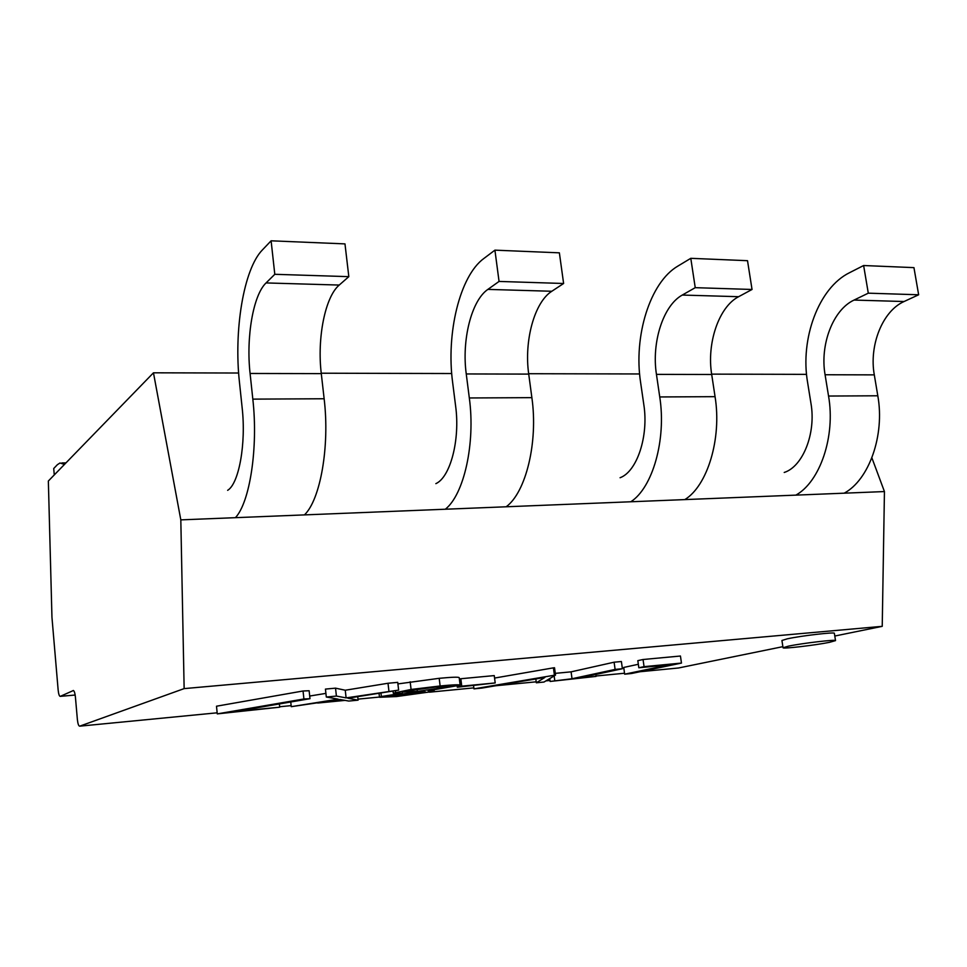<?xml version="1.0" encoding="UTF-8"?>
<svg xmlns="http://www.w3.org/2000/svg" width="967" height="967" viewBox="0 0 967 967"><rect width="100%" height="100%" fill="white"/><g stroke="black" fill="none" stroke-linecap="round" stroke-linejoin="round"><path stroke-width="1.45" d="M60.268 696.361L75.172 695.031L60.268 696.361C59.301 696.3 58.6 694.173 58.141 689.967L51.952 617.272L48.35 481.022L153.463 372.815L238.644 373.02M73.407 690.511L60.292 696.349M73.383 690.511L73.154 690.535C74.193 690.571 74.942 692.783 75.426 697.159L77.36 719.363C77.844 723.824 78.629 726.084 79.693 726.169L217.152 712.812M871.883 457.838L884.442 491.562L882.23 626.338L184.141 688.613L79.693 726.169M184.141 688.613L180.817 519.871L153.463 372.815M639.936 671.739L678.483 667.992L782.883 646.657M834.799 636.032L882.23 626.338M321.237 373.214L451.722 373.528M528.671 373.709L639.622 373.963M711.652 374.132L806.551 374.362M884.442 491.562L180.817 519.871M681.469 663.072L680.442 656.025L643.043 659.506L644.058 666.65L681.469 663.072L631.439 673.516L624.658 674.18L623.727 667.448L638.329 664.281M624.658 674.18L669.116 664.861L638.824 667.762L637.821 660.654L643.043 659.506M638.824 667.762L644.058 666.65M596.083 676.404L550.126 681.445L572.017 678.749L615.109 669.418L622.397 668.717L579.076 678.06L596.083 676.404L595.817 674.446M622.397 668.717L621.394 661.525L614.105 662.202L615.109 669.418M572.017 678.749L571.098 671.847L614.105 662.202M555.263 673.358L571.098 671.847M554.744 680.43L554.151 675.933M550.126 681.445L549.752 678.58M555.505 675.111L554.526 667.75L553.438 667.846L554.417 675.22L555.505 675.111L544.01 682.037L536.322 682.787L535.827 678.967M494.572 678.06L553.438 667.846M536.322 682.787L544.892 677.432L481.953 688.081L473.951 688.867L473.552 685.639M473.951 688.867L554.417 675.22M495.189 682.944L494.258 675.595L460.824 678.737L461.743 686.159L495.189 682.944L457.331 687.211L457.21 686.28M459.385 679.088L460.824 678.737M457.331 687.211L461.743 686.159M381.361 696.53L402.369 693.242L393.267 693.146L411.084 689.459L440.13 685.978C452.931 684.733 459.603 684.467 460.135 685.18L428.115 690.752L434.147 690.885L432.213 691.61L396.446 696.566L379.499 697.267L381.361 696.53L380.95 692.94M400.882 695.551L425.577 691.937L413.344 692.457L389.266 695.781L400.882 695.551L400.689 693.919M417.321 691.453L451.118 686.352L435.609 687.066L403.855 691.453L402.296 692.07L417.321 691.453L417.055 689.217M397.908 683.911L439.199 678.314C452 677.105 458.672 676.888 459.204 677.662L460.135 685.18M440.13 685.978L439.199 678.314M411.084 689.459L410.177 681.783M395.563 692.263L395.37 690.631M424.44 692.36L424.368 691.756M449.317 687.029L449.208 686.111M358.104 700.156L348.797 701.063L339.997 699.479L291.26 706.672L338.184 699.153L326.314 697.026L336.407 696.059L346.113 697.896L398.634 690.112L347.866 698.222L358.104 700.156L357.705 696.651M398.634 690.112L397.727 682.364L388.009 683.258L388.915 691.042M346.113 697.896L345.255 690.233L388.009 683.258M336.407 696.059L335.525 688.153L345.255 690.233M326.314 697.026L325.432 689.096L335.525 688.153M309.706 696.035L325.915 693.387M291.26 706.672L290.765 701.994M279.705 707.191L217.261 713.888L303.916 698.984L309.996 698.694L235.271 711.507L279.705 707.191L279.366 703.952M309.996 698.694L309.126 690.74L303.046 690.994L303.916 698.984M217.261 713.888L216.499 706.212L303.046 690.994M788.516 646.137L783.04 647.745C782.243 649.099 815.459 645.219 829.589 642.306L835.524 640.613C836.6 639.211 802.175 643.248 788.516 646.137M835.524 640.613L834.364 633.312C835.415 631.802 801.014 635.815 787.38 638.8L781.928 640.48L783.04 647.745M54.273 474.93L53.717 468.524L57.367 464.704L59.966 463L64.487 464.414M795.877 495.128C819.992 481.832 835.633 436.407 828.55 396.047L825.081 374.749C819.798 344.881 832.913 309.803 854.042 300.072L904.072 301.523L918.65 294.778L913.948 267.629L863.628 265.526L849.473 272.73C818.541 287.9 800.023 338.97 807.578 382.303L810.95 403.299C816.233 433.228 802.876 466.602 784.213 472.464M828.55 396.047L877.806 395.781L874.301 374.87C868.946 345.509 882.448 311.06 904.072 301.523M877.806 395.781C884.986 435.428 868.898 480.067 844.179 493.182M918.65 294.778L868.293 293.17L854.042 300.072M863.628 265.526L868.293 293.17M630.81 501.764C652.556 487.864 666.481 439.767 659.748 396.953L656.448 374.374C651.432 342.717 663.084 305.512 682.279 295.056L738.619 296.7L752.036 289.471L747.515 260.691L690.789 258.322L677.927 266.058C649.848 282.364 633.445 336.504 640.601 382.376L643.817 404.617C648.821 436.335 636.927 471.63 620.077 477.734M659.748 396.953L715.06 396.663L711.7 374.495C706.587 343.43 718.759 306.914 738.619 296.7M715.06 396.663C721.926 438.667 707.397 485.893 684.829 499.588M752.036 289.471L695.237 287.67L682.279 295.056M690.789 258.322L695.237 287.67M445.328 509.222C463.93 494.669 475.546 443.551 469.321 397.969L466.251 373.951C461.622 340.287 471.328 300.664 487.876 289.399L551.819 291.26L563.616 283.488L559.373 252.834L494.923 250.151L483.838 258.503C459.639 276.139 446.053 333.736 452.641 382.461L455.626 406.104C460.256 439.828 450.296 477.299 435.863 483.645M469.321 397.969L531.874 397.642L528.719 374.096C523.957 341.085 534.34 302.248 551.819 291.26M531.874 397.642C538.281 442.306 525.867 492.433 506.176 506.781M563.616 283.488L499.057 281.433L487.876 289.399M494.923 250.151L499.057 281.433M235.416 517.671C249.824 502.405 258.334 447.866 252.822 399.129L250.09 373.467C246.005 337.519 253.112 295.14 266.058 282.932L339.224 285.06L348.821 276.659L344.977 243.889L271.111 240.807L262.444 249.885C243.563 269.068 233.663 330.593 239.49 382.557L242.149 407.784C246.234 443.805 238.885 483.718 227.644 490.329M252.822 399.129L324.138 398.755L321.286 373.625C317.007 338.426 325.021 296.966 339.224 285.06M324.138 398.755C329.904 446.44 320.319 499.854 304.448 514.891M348.821 276.659L274.797 274.302L266.058 282.932M271.111 240.807L274.797 274.302M279.656 706.744L291.152 705.632M317.696 703.045L345.05 700.386M357.995 699.129L379.475 697.05M429.421 692.191L473.83 687.875M495.757 685.748L536.189 681.82M545.944 680.877L550.005 680.478M596.035 676.006L624.525 673.237M825.081 374.749L874.301 374.87M656.448 374.374L711.7 374.495M466.251 373.951L528.719 374.096M250.09 373.467L321.286 373.625M379.028 693.242L379.499 697.267M434.038 690.003L434.147 690.885M393.013 691.006L393.267 693.146M65.986 462.867L61.876 462.963"/></g></svg>
